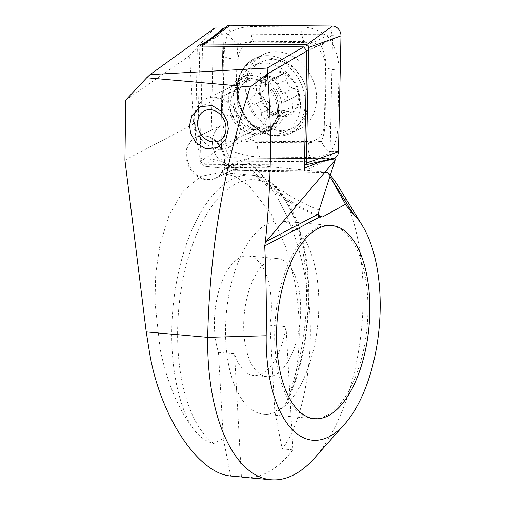 <?xml version="1.0" encoding="UTF-8"?>
<svg xmlns="http://www.w3.org/2000/svg" width="505" height="505" viewBox="0 0 505 505"><rect width="100%" height="100%" fill="white"/><g stroke="black" fill="none" stroke-linecap="round" stroke-linejoin="round"><path stroke-width="0.38" stroke-dasharray="2.52 1.89" d="M224.447 160.085A22.624 18.451 64.7 0 1 214.871 178.486A22.624 18.451 64.7 0 1 185.966 155.969A22.624 18.451 64.7 0 1 195.542 137.568A22.624 18.451 64.7 0 1 224.447 160.085M214.871 178.486L241.68 165.823L231.107 166.448L219.656 160.262A22.624 18.451 64.7 0 1 212.466 143.452A22.624 18.451 64.7 0 1 221.102 125.537L195.391 137.682L197.354 46.075L223.059 33.93L329.437 34.75L303.732 46.896M241.68 165.823L245.563 163.033A22.624 18.451 64.7 0 0 249.016 158.122L237.792 161.145L224.371 167.483A22.624 18.451 64.7 0 0 225.236 159.713A22.624 18.451 64.7 0 0 197.884 136.565L199.816 46.094M277.327 109.181A29.088 23.722 64.7 0 1 254.16 134.601A29.088 23.722 64.7 0 1 227.85 103.891A29.088 23.722 64.7 0 1 251.023 78.477A29.088 23.722 64.7 0 1 277.327 109.181M267.707 110.279A22.087 18.01 64.7 0 1 258.358 128.238A22.087 18.01 64.7 0 1 230.141 106.258A22.087 18.01 64.7 0 1 239.496 88.299A22.087 18.01 64.7 0 1 267.707 110.279M223.292 438.523L218.476 352.37A59.255 28.135 -84.9 0 1 214.568 329.91A59.255 28.135 -84.9 0 1 248.138 255.978A59.255 28.135 -84.9 0 1 271.229 300.096A59.255 28.135 -84.9 0 1 269.986 325.264L274.802 411.417L284.29 406.424L288.443 399.36L296.359 370.727C300.879 340.787 300.103 310.001 294.03 278.356L285.83 247.248L271.349 214.284L249.224 185.941L235.57 176.655L220.868 172.432L200.876 176.34L182.98 191.37L169.112 215.218L160.117 244.022L155.717 273.956L154.966 302.23L160.11 348.835C166.492 380.309 176.87 406.045 191.243 426.043C198.206 435.948 205.731 441.774 213.804 443.516L223.292 438.523L230.69 476.013M218.476 352.37L234.535 353.797A59.255 28.135 -84.9 0 0 253.712 375.449A59.255 28.135 -84.9 0 0 286.038 326.691L269.986 325.264M300.507 302.691A59.255 28.135 -84.9 0 1 266.937 376.623A59.255 28.135 -84.9 0 1 243.852 332.511A59.255 28.135 -84.9 0 1 277.422 258.579A59.255 28.135 -84.9 0 1 300.507 302.691M318.535 293.209A96.966 46.037 -84.9 0 1 263.604 414.188A96.966 46.037 -84.9 0 1 225.823 341.999A96.966 46.037 -84.9 0 1 280.755 221.02A96.966 46.037 -84.9 0 1 318.535 293.209M314.59 457.978A161.606 76.728 95.1 0 0 362.666 278.116A161.606 76.728 95.1 0 0 338.666 186.894M330.276 175.311A161.606 76.728 95.1 0 0 327.688 172.476L250.815 164.737C274.183 183.29 295.69 226.758 304.332 272.94C317.954 334.108 307.69 415.703 282.2 448.907L274.802 411.417M286.038 326.691L292.925 449.86A161.606 76.728 -84.9 0 1 244.66 477.402M292.925 449.86L282.2 448.907M329.437 34.75L332.555 38.929L329.992 158.747L249.016 158.122L331.81 158.759M214.038 36.07L212.182 37.49M125.72 100.078L189.659 55.683L193.484 124.078L124.924 160.161M219.656 160.262L200.056 158.172C201.255 163.342 203.231 166.069 206.002 166.347L250.815 164.737M251.433 171.233L205.604 166.334L251.774 171.239L250.379 170.715L250.19 163.532L245.563 163.033M200.056 158.172L193.484 124.078M320.454 161.783L237.792 161.145M197.884 136.565L211.305 130.227L213.299 36.707M211.305 130.227L221.102 125.537L223.059 33.93M223.166 29.082L221.102 125.537A22.624 18.451 64.7 0 0 215.307 153.974A22.624 18.451 64.7 0 0 241.371 165.968L215.66 178.114A22.624 18.451 64.7 0 1 189.596 166.12A22.624 18.451 64.7 0 1 195.391 137.682M241.422 476.966L234.535 353.797M304.345 168.102L224.371 167.483M329.923 176.422L327.688 172.476L251.774 171.239M214.65 28.027L189.659 55.683M326.52 415.508A96.966 46.037 95.1 0 0 367.911 311.686A96.966 46.037 95.1 0 0 329.872 225.382A96.966 46.037 95.1 0 0 316.061 228.424A96.966 46.037 95.1 0 0 274.669 332.24A96.966 46.037 95.1 0 0 312.715 418.55A96.966 46.037 95.1 0 0 326.52 415.508M329.992 158.747L304.281 170.892L223.311 170.267L249.016 158.122A22.624 18.451 64.7 0 1 241.371 165.968M223.311 170.267A22.624 18.451 64.7 0 1 215.66 178.114M332.555 38.929L306.851 51.068M250.556 75.308A30.167 24.6 64.7 0 1 278.665 99.296A30.167 24.6 64.7 0 1 267.296 131.818A30.167 24.6 64.7 0 1 258.27 133.768A30.167 24.6 64.7 0 1 230.16 109.787A30.167 24.6 64.7 0 1 241.529 77.265A30.167 24.6 64.7 0 1 250.556 75.308M275.945 51.674A41.479 33.829 64.7 0 1 314.596 84.651A41.479 33.829 64.7 0 1 298.966 129.368A41.479 33.829 64.7 0 1 286.55 132.057A41.479 33.829 64.7 0 1 247.898 99.081A41.479 33.829 64.7 0 1 263.534 54.357A41.479 33.829 64.7 0 1 275.945 51.674M324.336 124.495A21.545 17.574 64.7 0 1 308.738 141.615L258.042 141.223A21.545 17.574 64.7 0 1 236.933 116.579L238.158 59.23A21.545 17.574 64.7 0 1 253.762 42.117L304.452 42.508A21.545 17.574 64.7 0 1 325.567 67.152L324.336 124.495L324.93 124.842C324.772 130.46 323.617 135.959 321.47 141.331L308.549 142.808L308.738 141.615M333.691 158.324A8.617 7.026 64.7 0 1 332.265 158.482L229.958 157.693A8.617 7.026 64.7 0 1 221.512 147.832L223.993 32.099A8.617 7.026 64.7 0 1 226.606 26.443M304.408 165.053L202.316 164.264A2.323 1.894 64.7 0 1 200.043 161.613L202.511 46.113M310.48 157.427A15.081 8.124 90.4 0 1 308.549 142.808L257.853 142.423C251.13 142.366 244.029 141.381 236.542 139.468L235.69 116.548L236.914 59.199L237.956 43.847L253.295 41.227L303.991 41.618C310.524 41.757 316.307 43.367 321.338 46.441C322.569 44.2 325.069 41.284 328.824 37.692C321.256 30.975 312.336 27.415 302.059 27.005L251.37 26.613C243.896 26.658 236.479 28.57 229.118 32.352L228.5 34.233L227.502 34.125C225.445 40.671 224.296 48.152 224.068 56.566L222.838 113.909C222.755 125.688 224.252 137.392 227.332 149.032C238.511 154.044 249.331 156.708 259.785 157.036L310.48 157.427C317.897 157.409 324.248 156.001 329.519 153.204L329.197 151.765L331.135 151.431C335.282 143.893 337.498 135.908 337.782 127.475L339.006 70.126C338.912 58.435 335.522 47.621 328.824 37.692L331.034 35.621L332.536 26.039M236.542 139.468C232.445 143.066 229.371 146.254 227.332 149.032L226.253 150.572L221.512 147.832L200.043 161.613M321.338 46.441C324.576 53.019 326.186 60.038 326.161 67.493L325.567 67.152M321.47 141.331C322.916 145.105 325.491 148.584 329.197 151.765M228.5 34.233C230.81 38.071 233.966 41.277 237.956 43.847M253.037 95.95L253.156 95.893A7.771 6.338 64.7 0 1 253.037 95.95A4.438 3.617 -115.3 0 0 252.696 96.089A4.438 3.617 -115.3 0 0 250.953 98.273A4.438 3.617 -115.3 0 0 254.627 104.358A7.771 6.338 64.7 0 1 261.306 113.126L271.122 108.487C270.409 103.986 268.187 101.057 264.462 99.712C261.899 98.652 260.75 96.588 261.022 93.52L265.737 87.567L265.232 77.947L267.006 75.75L277.327 78.218L281.601 74.349L285.647 75.125L287.074 79.55C287.042 84.404 289.277 87.327 293.771 88.306C298.48 90.679 299.004 93.482 295.343 96.72L285.401 101.417A7.771 6.338 64.7 0 1 285.521 101.36L295.343 96.72L291.896 100.735L292.856 106.555L291.751 112.022L280.389 110.039L276.967 113.511L273.098 112.653L271.122 108.487M252.696 96.089L262.859 91.31M285.521 101.36A4.438 3.617 -115.3 0 0 285.868 101.221A4.438 3.617 -115.3 0 0 287.616 96.739A4.438 3.617 -115.3 0 0 283.936 92.958A7.771 6.338 64.7 0 1 277.258 84.184A4.438 3.617 -115.3 0 0 275.547 79.885A4.438 3.617 -115.3 0 0 271.595 79.07A4.438 3.617 -115.3 0 0 270.2 80.409A7.771 6.338 64.7 0 1 267.751 82.751A7.771 6.338 64.7 0 1 261.016 81.482L270.832 76.842M261.016 81.482A4.438 3.617 -115.3 0 0 256.906 80.516A4.438 3.617 -115.3 0 0 255.17 82.7A4.438 3.617 -115.3 0 0 255.543 86.109A7.771 6.338 64.7 0 1 253.156 95.893M261.306 113.126A4.438 3.617 -115.3 0 0 263.017 117.425A4.438 3.617 -115.3 0 0 266.962 118.239A4.438 3.617 -115.3 0 0 268.363 116.901A7.771 6.338 64.7 0 1 270.806 114.559A7.771 6.338 64.7 0 1 277.548 115.828A4.438 3.617 -115.3 0 0 281.657 116.794A4.438 3.617 -115.3 0 0 283.015 111.201A7.771 6.338 64.7 0 1 282.358 105.236A7.771 6.338 64.7 0 1 285.401 101.417M277.794 116.15A26.935 21.967 64.7 0 1 267.252 129.4A26.935 21.967 64.7 0 1 241.605 122.829A26.935 21.967 64.7 0 1 233.701 93.943A26.935 21.967 64.7 0 1 244.243 80.693A26.935 21.967 64.7 0 1 269.891 87.264A26.935 21.967 64.7 0 1 277.794 116.15M195.082 112.186A26.935 21.967 64.7 0 1 205.623 98.936A26.935 21.967 64.7 0 1 231.271 105.507A26.935 21.967 64.7 0 1 239.174 134.393A26.935 21.967 64.7 0 1 228.632 147.643A26.935 21.967 64.7 0 1 202.985 141.072A26.935 21.967 64.7 0 1 195.082 112.186M306.87 110.159A36.631 29.871 64.7 0 1 292.534 128.182A36.631 29.871 64.7 0 1 268.199 127.184A36.631 29.871 64.7 0 1 246.913 79.96A36.631 29.871 64.7 0 1 261.249 61.938A36.631 29.871 64.7 0 1 285.584 62.936A36.631 29.871 64.7 0 1 306.87 110.159M285.054 73.08A23.703 19.329 64.7 0 1 298.827 103.632A23.703 19.329 64.7 0 1 273.805 114.648A23.703 19.329 64.7 0 1 260.031 84.089A23.703 19.329 64.7 0 1 285.054 73.08M239.301 83.559A36.631 29.871 64.7 0 1 253.636 65.536A36.631 29.871 64.7 0 1 288.519 74.475A36.631 29.871 64.7 0 1 299.263 113.758A36.631 29.871 64.7 0 1 284.927 131.78A36.631 29.871 64.7 0 1 256.401 128.295A36.631 29.871 64.7 0 1 238.208 89.776A36.631 29.871 64.7 0 1 239.301 83.559M297.944 103.19A22.624 18.451 64.7 0 1 274.064 113.701A22.624 18.451 64.7 0 1 260.908 84.537A22.624 18.451 64.7 0 1 284.795 74.02A22.624 18.451 64.7 0 1 297.944 103.19M285.868 101.221L295.343 96.72M277.258 84.184L287.074 79.55M277.548 115.828L287.364 111.188M191.243 426.043A140.062 66.496 -84.9 0 1 172.161 349.902A140.062 66.496 -84.9 0 1 251.509 175.153A140.062 66.496 -84.9 0 1 306.08 279.429A140.062 66.496 -84.9 0 1 296.359 370.727M213.804 443.516A135.75 64.451 -84.9 0 1 178 349.157A135.75 64.451 -84.9 0 1 235.576 184.041A135.75 64.451 -84.9 0 1 307.798 280.849A135.75 64.451 -84.9 0 1 284.29 406.424M319.173 209.998A183.157 149.366 64.7 0 1 250.19 163.532M253.327 171.22A193.926 158.153 -115.3 0 0 318.611 215.414M255.574 72.941A30.167 24.6 64.7 0 1 283.684 96.922A30.167 24.6 64.7 0 1 272.315 129.45A30.167 24.6 64.7 0 1 263.288 131.401A30.167 24.6 64.7 0 1 235.172 107.42A30.167 24.6 64.7 0 1 246.547 74.891A30.167 24.6 64.7 0 1 255.574 72.941M276.241 135.473A40.065 32.673 64.7 0 1 237.369 96.386A40.065 32.673 64.7 0 1 265.996 57.829A40.065 32.673 64.7 0 1 304.875 96.91A40.065 32.673 64.7 0 1 276.241 135.473M267.486 55.67A41.479 33.829 64.7 0 1 306.144 88.646A41.479 33.829 64.7 0 1 290.508 133.364A41.479 33.829 64.7 0 1 278.097 136.053A41.479 33.829 64.7 0 1 239.446 103.077A41.479 33.829 64.7 0 1 255.075 58.353A41.479 33.829 64.7 0 1 267.486 55.67M304.622 165.053L332.265 158.482L329.519 153.204M202.518 45.873L223.993 32.099L227.502 34.125M202.316 164.264L229.958 157.693L226.253 150.572M229.118 32.352L230.23 25.25M331.135 151.431L338.508 151.633M331.034 35.621L340.982 35.893M339.006 70.126C333.325 69.905 329.045 69.027 326.161 67.493L324.93 124.842A15.081 4.558 -178.8 0 0 337.782 127.475M302.059 27.005A15.081 8.124 90.4 0 0 303.991 41.618L304.452 42.508M251.37 26.613C250.619 32.143 251.256 37.017 253.295 41.227L253.762 42.117M224.068 56.566C226.953 58.1 231.239 58.978 236.914 59.199L238.158 59.23M222.838 113.909A15.081 4.558 -178.8 0 0 235.69 116.548L236.933 116.579M259.785 157.036C257.746 152.826 257.102 147.952 257.853 142.423L258.042 141.223M238.373 92.409A26.096 21.279 64.7 0 1 265.92 80.282A26.096 21.279 64.7 0 1 281.089 113.922A26.096 21.279 64.7 0 1 250.556 124.28A26.096 21.279 64.7 0 1 237.596 96.84A26.096 21.279 64.7 0 1 238.373 92.409M283.015 111.201L292.856 106.555M283.936 92.958L293.771 88.306M270.2 80.409L280.035 75.763M255.543 86.109L265.384 81.463M254.627 104.358L264.462 99.712M268.363 116.901L278.198 112.255M217.175 147.694L258.358 128.238M266.937 376.623L253.712 375.449M312.715 418.55L263.604 414.188M288.443 399.36C303.183 366.157 310.72 320.921 308.321 280.275C305.462 221.998 282.017 177.135 251.509 175.153L220.868 172.432M329.872 225.382L280.755 221.02M277.422 258.579L248.138 255.978M200.687 106.631L239.496 88.299M320.353 217.169C294.566 207.321 271.242 191.843 250.373 170.715M195.542 137.568L217.402 127.247M267.296 131.818L272.315 129.45L267.372 130.467C263.162 130.801 257.815 128.289 251.332 122.93C245.177 117.078 241.081 109.749 239.042 100.943C237.659 93.078 238.044 86.828 240.191 82.201C240.992 79.544 243.113 77.107 246.547 74.891L241.529 77.265M263.534 54.357L255.075 58.353C241.643 65.549 235.684 78.149 237.198 96.146C239.515 117.602 258.964 136.666 277.51 136.186C282.131 136.211 286.461 135.271 290.508 133.364L298.966 129.368M256.401 128.295L250.556 124.28C257.979 128.592 264.065 129.425 268.811 126.78C272.548 125.442 275.522 121.629 277.737 115.342C280.054 104.888 277.131 95.268 268.982 86.475C262.752 81.191 257.178 77.732 247.261 81.153C243.681 82.315 240.708 86.121 238.341 92.592L237.596 96.84L238.208 89.776M256.906 80.516L267.006 75.75M205.623 98.936L244.243 80.693M253.636 65.536L261.249 61.938M284.927 131.78L292.534 128.182M228.632 147.643L267.252 129.4M271.595 79.07L281.601 74.349M267.751 82.751L277.333 78.224M266.962 118.239L276.967 113.511M270.806 114.559L280.382 110.033M281.657 116.794L291.751 112.022"/><path stroke-width="0.76" d="M228.323 128.882L226.07 138.585L217.175 147.694L205.655 148.741L195.669 142.448L190.637 133.352L189.545 125.436L191.793 115.733L200.687 106.631L212.207 105.577L222.194 111.87L227.225 120.973L228.323 128.882M369.54 297.735A96.966 46.037 -84.9 0 1 314.602 418.714A96.966 46.037 -84.9 0 1 276.822 346.525A96.966 46.037 -84.9 0 1 331.76 225.546A96.966 46.037 -84.9 0 1 369.54 297.735M344.587 424.213L314.59 457.978A161.606 76.728 95.1 0 1 271.103 479.75A161.606 76.728 95.1 0 1 208.142 359.434A161.606 76.728 95.1 0 1 207.681 337.34L146.229 331.886L124.924 160.161L125.72 100.078L146.696 77.776L250.31 86.974C223.766 166.764 209.556 250.215 207.681 337.34L266.185 335.749A118.511 56.263 95.1 0 0 344.587 424.213A118.511 56.263 95.1 0 0 362.243 225.419L338.666 186.894A161.606 76.728 95.1 0 0 330.276 175.311M146.229 331.886L149.808 354.257C160.622 416.909 198.124 473.368 230.69 476.013L241.422 476.966A161.606 76.728 -84.9 0 0 244.66 477.402L271.103 479.75M331.81 158.759L335.156 158.785L335.124 160.173L319.173 209.998L318.377 214.032L319.829 216.904L322.55 216.954L345.47 204.266A129.286 61.383 -84.9 0 0 353.449 214.095A118.511 56.263 95.1 0 1 362.243 225.419M335.124 160.173L265.302 242.52C271.292 184.06 272.012 127.847 267.461 73.869L267.177 68.055L303.732 46.896L199.816 46.094L212.182 37.49M266.185 335.749A754.167 358.058 95.1 0 0 264.715 245.91L265.302 242.52M320.353 217.169L319.829 216.904L264.715 245.91M146.696 77.776L150.042 74.633L214.65 28.027L223.185 28.097L214.038 36.07M150.042 74.633L267.177 68.055M197.354 46.075L303.732 46.896L306.851 51.068L304.345 168.102L320.454 161.783L335.156 158.785M223.185 28.097L223.166 29.082M345.47 204.266L329.923 176.422M303.732 46.896L306.851 51.068L267.461 73.869L250.31 86.974M328.414 415.672A96.966 46.037 95.1 0 0 369.799 311.856A96.966 46.037 95.1 0 0 331.76 225.546A96.966 46.037 95.1 0 0 317.954 228.588A96.966 46.037 95.1 0 0 276.563 332.404A96.966 46.037 95.1 0 0 314.602 418.714A96.966 46.037 95.1 0 0 328.414 415.672M306.851 51.068L304.281 170.892M202.511 46.113L202.518 45.873A2.323 1.894 64.7 0 1 203.225 44.352L226.606 26.443A8.617 7.026 64.7 0 1 230.23 25.25L332.536 26.039A8.617 7.026 64.7 0 1 340.982 35.893L338.508 151.633A8.617 7.026 64.7 0 1 333.691 158.324L305.007 165.015A2.323 1.894 64.7 0 1 304.622 165.053L304.408 165.053M203.225 44.352A2.323 1.894 64.7 0 1 204.197 44.03L306.51 44.812A2.323 1.894 64.7 0 1 308.782 47.47L306.308 163.21A2.323 1.894 64.7 0 1 305.007 165.015M198.105 118.934A16.697 13.616 64.7 0 1 215.736 111.176A16.697 13.616 64.7 0 1 225.438 132.701A16.697 13.616 64.7 0 1 207.807 140.459A16.697 13.616 64.7 0 1 198.105 118.934M266.034 241.573L318.377 214.032M318.611 215.414A193.926 158.153 -115.3 0 0 322.55 216.954M330.863 178.12L353.449 214.095M306.308 163.21L338.508 151.633M308.782 47.47L340.982 35.893M306.51 44.812L332.536 26.039M204.197 44.03L230.23 25.25"/></g></svg>
